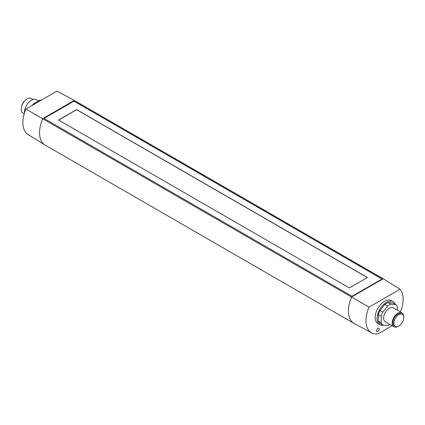 <?xml version="1.0" encoding="UTF-8"?>
<svg xmlns="http://www.w3.org/2000/svg" width="425" height="425" viewBox="0 0 425 425"><rect width="100%" height="100%" fill="white"/><g stroke="black" fill="none" stroke-linecap="round" stroke-linejoin="round"><path stroke-width="0.64" d="M395.314 326.363L394.363 325.816A6.991 4.037 -60 0 1 392.913 322.618A6.991 4.037 -60 0 1 395.967 315.584A6.991 4.037 -60 0 1 401.354 313.708L402.305 314.261A6.991 4.037 120 0 0 396.918 316.131A6.991 4.037 120 0 0 393.863 323.165A6.991 4.037 120 0 0 395.314 326.363A6.991 4.037 120 0 0 400.701 324.493A6.991 4.037 120 0 0 403.75 317.459A6.991 4.037 120 0 0 402.305 314.261M367.349 277.567L76.612 109.708L58.65 120.084M397.38 326.597A8.064 4.654 -60 0 1 393.826 326.745A8.064 4.654 -60 0 1 392.153 323.053A8.064 4.654 -60 0 1 395.675 314.941A8.064 4.654 -60 0 1 401.891 312.779A8.064 4.654 -60 0 1 403.538 315.934M24.501 112.859A9.881 5.706 -60 0 1 24.48 112.264A9.881 5.706 -60 0 1 28.794 102.319A9.881 5.706 -60 0 1 36.407 99.673L38.494 100.879M393.826 326.745L385.273 321.81A8.064 4.654 -60 0 1 383.6 318.118A8.064 4.654 -60 0 1 387.122 310A8.064 4.654 -60 0 1 393.337 307.838L401.891 312.779M397.38 310.176L397.38 306.914A12.097 6.986 120 0 0 395.776 304.629L390.91 304.194A12.097 6.986 120 0 0 387.701 306.048L382.829 312.109A12.097 6.986 120 0 0 381.225 316.243L381.225 322.734A12.097 6.986 120 0 0 382.829 325.019L387.701 325.454A12.097 6.986 120 0 0 389.778 324.413M381.225 316.243L378.372 314.596L378.372 321.087L381.225 322.734M378.372 321.087A12.097 6.986 -60 0 0 379.977 323.372L382.829 325.019M390.91 304.194L388.057 302.552L392.928 302.988L395.776 304.629M382.829 312.109L379.977 310.462L384.848 304.401L387.701 306.048M384.848 304.401A12.097 6.986 -60 0 1 388.057 302.552M378.372 314.596A12.097 6.986 -60 0 1 379.977 310.462M395.25 304.327A13.271 7.661 120 0 0 393.088 301.686A13.271 7.661 120 0 0 382.861 305.24A13.271 7.661 120 0 0 377.065 318.596A13.271 7.661 120 0 0 379.817 324.673A13.271 7.661 120 0 0 383.802 325.104M24.23 113.751L22.992 113.034A8.399 4.85 -60 0 1 21.25 109.188A8.399 4.85 -60 0 1 24.916 100.736A8.399 4.85 -60 0 1 31.392 98.483L33.07 99.455M379.817 324.673L377.915 323.574A13.271 7.661 -60 0 1 375.163 317.502A13.271 7.661 -60 0 1 380.959 304.141A13.271 7.661 -60 0 1 391.186 300.587L393.088 301.686M382.08 278.938L352.049 296.278L43.918 118.378L73.95 101.044L382.08 278.938M400.451 311.945A26.292 15.178 120 0 0 400.074 289.223L369.027 307.153A26.292 15.178 120 0 0 371.636 332.892A26.292 15.178 120 0 0 378.011 333.864L391.09 326.315A26.292 15.178 120 0 0 391.802 325.577M377.899 331.399A1.881 1.089 120 0 0 379.132 329.726A1.881 1.089 120 0 0 378.829 328.222A1.881 1.089 120 0 0 377.899 328.323A1.881 1.089 120 0 0 376.672 329.97A1.881 1.089 120 0 0 376.948 331.484A1.881 1.089 120 0 0 377.899 331.399M32.204 105.432A12.097 6.986 -60 0 1 33.883 103.541L39.504 100.295A12.097 6.986 -60 0 1 41.182 100.247M349.387 287.938L58.554 120.025L76.612 109.602L367.444 277.509L349.387 287.938M381.985 278.991L73.95 101.15L44.014 118.437M21.76 106.123A5.509 3.182 -60 0 1 24.788 100.879M369.027 307.153L25.92 109.06L56.971 91.136L74.301 100.401L383.191 278.736L400.074 289.223M383.191 278.736L351.693 296.921A26.881 15.523 120 0 0 354.004 323.398L45.114 145.063A26.881 15.523 -60 0 1 44.885 144.925A26.881 15.523 -60 0 1 42.808 118.586L74.301 100.401M354.004 323.398A26.881 15.523 120 0 0 354.237 323.531L371.636 332.892M44.885 144.925L28.077 134.539A26.292 15.178 -60 0 1 25.92 109.06M39.504 100.295L40.306 100.757M34.68 104.003L33.883 103.541"/></g></svg>
